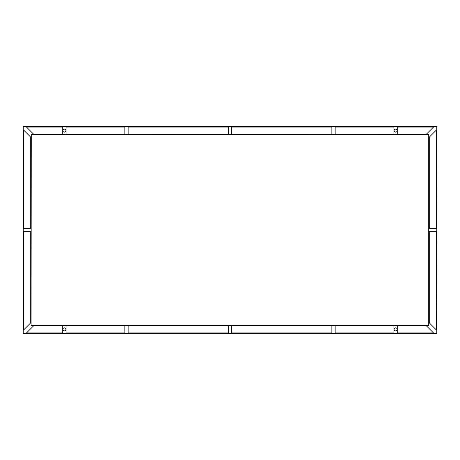 <?xml version="1.0" encoding="UTF-8"?>
<svg xmlns="http://www.w3.org/2000/svg" width="460" height="460" viewBox="0 0 460 460"><rect width="100%" height="100%" fill="white"/><g stroke="black" fill="none" stroke-linecap="round" stroke-linejoin="round"><path stroke-width="0.69" d="M428.927 134.573L31.073 134.573L428.72 134.78L428.927 325.427L428.927 134.573L31.28 134.78L31.073 325.427L428.927 325.427M428.72 134.78L428.72 325.22L31.28 325.22M62.744 134.228L33.655 134.228L62.744 134.228L62.744 127.052L26.479 127.052L33.655 134.228M393.944 325.772L393.944 332.948L335.156 332.948L335.156 325.772L393.944 325.772L335.156 325.772M62.744 325.772L62.744 332.948L26.479 332.948L33.655 325.772L62.744 325.772L33.655 325.772M397.256 134.228L397.256 127.052L433.521 127.052L426.345 134.228L397.256 134.228L426.345 134.228M397.256 325.772L397.256 332.948L433.521 332.948L426.345 325.772L397.256 325.772L426.345 325.772M436.448 231.656L429.272 231.656L429.272 322.845L436.448 330.021L436.448 231.656L436.448 330.021M429.272 322.845L429.272 231.656M429.272 228.344L429.272 137.155L429.272 228.344L436.448 228.344L436.448 129.979L429.272 137.155M393.944 134.228L393.944 127.052L335.156 127.052L335.156 134.228L393.944 134.228L335.156 134.228M231.656 134.228L231.656 127.052L331.844 127.052L331.844 134.228L231.656 134.228L331.844 134.228M128.156 134.228L128.156 127.052L228.344 127.052L228.344 134.228L128.156 134.228L228.344 134.228M66.056 127.052L66.056 134.228L124.844 134.228L124.844 127.052L66.056 127.052L124.844 127.052M124.844 134.228L66.056 134.228M128.156 325.772L128.156 332.948L228.344 332.948L228.344 325.772L128.156 325.772L228.344 325.772M231.656 325.772L231.656 332.948L331.844 332.948L331.844 325.772L231.656 325.772L331.844 325.772M66.056 325.772L66.056 332.948L124.844 332.948L124.844 325.772L66.056 325.772L124.844 325.772M30.728 231.656L30.728 322.845L30.728 231.656L23.552 231.656L23.552 330.021L30.728 322.845M23.552 228.344L30.728 228.344L30.728 137.155L23.552 129.979L23.552 228.344L23.552 129.979M30.728 137.155L30.728 228.344M23 126.707L23 333.293M437 126.707L436.793 333.5L436.793 126.5L23.207 126.5L436.793 126.5M23.207 333.5L436.793 333.5M436.448 129.979L436.448 228.344M26.479 127.052L62.744 127.052M128.156 127.052L228.344 127.052M231.656 127.052L331.844 127.052M335.156 127.052L393.944 127.052M397.256 127.052L433.521 127.052M23.552 330.021L23.552 231.656M433.521 332.948L397.256 332.948M393.944 332.948L335.156 332.948M331.844 332.948L231.656 332.948M228.344 332.948L128.156 332.948M124.844 332.948L66.056 332.948M62.744 332.948L26.479 332.948M397.118 130.64A1.518 1.518 0 0 0 394.841 129.323A1.518 1.518 0 0 0 394.841 131.957A1.518 1.518 0 0 0 397.118 130.64M65.918 130.64A1.518 1.518 0 0 0 63.641 129.323A1.518 1.518 0 0 0 63.641 131.957A1.518 1.518 0 0 0 65.918 130.64M65.918 329.36A1.518 1.518 0 0 0 63.641 328.043A1.518 1.518 0 0 0 63.641 330.677A1.518 1.518 0 0 0 65.918 329.36M397.118 329.36A1.518 1.518 0 0 0 394.841 328.043A1.518 1.518 0 0 0 394.841 330.677A1.518 1.518 0 0 0 397.118 329.36M31.073 134.573L31.073 325.427M23.207 126.707L436.793 126.707L436.793 333.293L23.207 333.293L23.207 126.707"/></g></svg>
